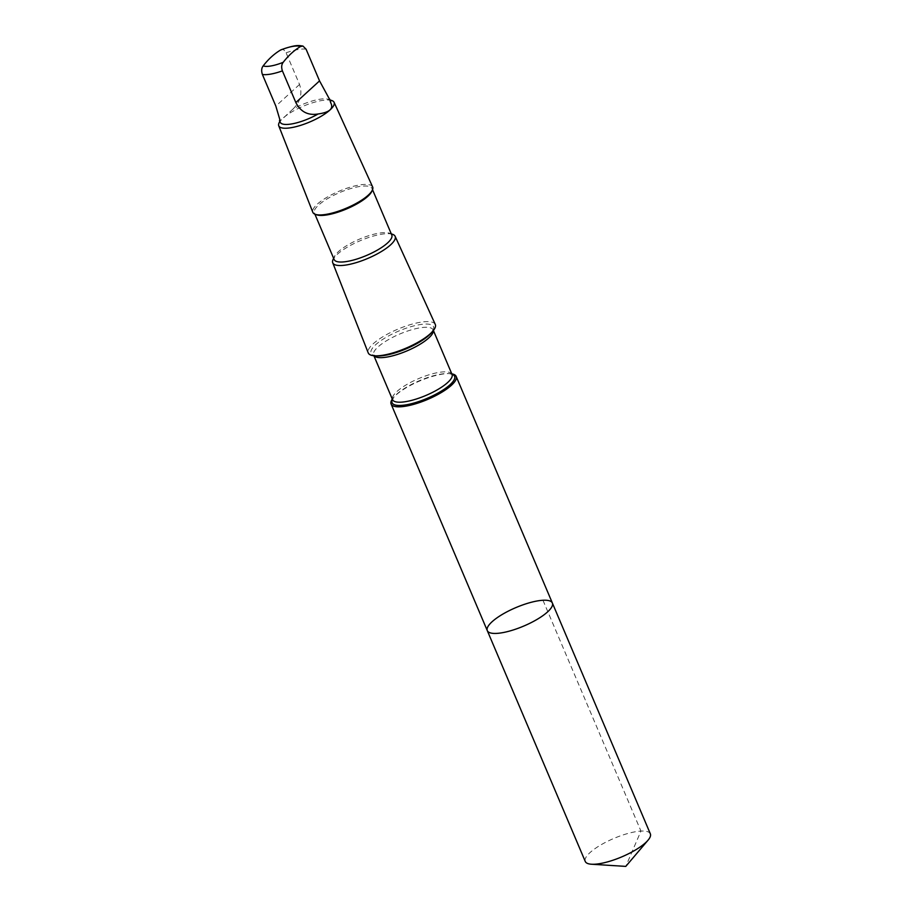 <?xml version="1.0" encoding="UTF-8"?>
<svg xmlns="http://www.w3.org/2000/svg" width="912" height="912" viewBox="0 0 912 912"><rect width="100%" height="100%" fill="white"/><g stroke="black" fill="none" stroke-linecap="round" stroke-linejoin="round"><path stroke-width="0.68" stroke-dasharray="4.56 3.42" d="M650.347 833.842A35.351 10.043 -23 0 0 641.626 831.06A35.351 10.043 -23 0 0 603.892 843.201A35.351 10.043 -23 0 0 585.265 861.464M279.847 121.25L279.505 120.395M280.178 120.726A27.269 7.741 -23 0 0 280.292 122.299M451.793 373.852A35.34 10.043 -23 0 0 449.548 373.624A35.34 10.043 -23 0 0 393.699 397.336A35.34 10.043 -23 0 0 392.297 399.103M487.293 630.637A35.34 10.043 157 0 1 515.907 607.586A35.34 10.043 157 0 1 552.364 603.014M435.275 324.433A36.412 10.34 -23 0 0 397.735 329.209A36.412 10.34 -23 0 0 368.231 352.887M392.627 234.327A33.892 9.622 -23 0 0 360.183 240.734A33.892 9.622 -23 0 0 333.028 259.624M391.795 235.079A31.304 8.892 -23 0 0 389.47 233.21A31.304 8.892 -23 0 0 359.499 239.126A31.304 8.892 -23 0 0 334.419 256.568A31.304 8.892 -23 0 0 334.157 259.544M371.754 191.463A31.304 8.892 -23 0 0 372.016 188.488A31.304 8.892 -23 0 0 339.72 192.535A31.304 8.892 -23 0 0 314.378 212.952A31.304 8.892 -23 0 0 316.703 214.822M372.632 186.926A32.479 9.223 -23 0 0 339.15 191.189A32.479 9.223 -23 0 0 312.827 212.314M331.877 100.571A30.062 8.539 -23 0 0 303.103 106.259A30.062 8.539 -23 0 0 279.015 123.006M330.486 100.993A27.269 7.741 -23 0 0 328.468 99.362A27.269 7.741 -23 0 0 292.672 109.315L279.802 121.307L290.153 111.857M280.486 50.08C282.572 48.803 284.441 49.715 286.094 52.805L299.535 84.463C302.624 93.765 300.333 102.053 292.672 109.315M542.971 600.256L640.954 831.083L625.769 866.4M451.93 374.171A33.938 9.633 -23 0 0 448.214 373.567A33.938 9.633 -23 0 0 394.588 396.332A33.938 9.633 -23 0 0 392.434 399.422M452.033 374.41A32.319 9.177 -23 0 0 418.699 378.583A32.319 9.177 -23 0 0 392.536 399.661M433.314 330.589A32.319 9.177 -23 0 0 433.109 329.836A32.319 9.177 -23 0 0 399.775 334.02A32.319 9.177 -23 0 0 373.624 355.087A32.319 9.177 -23 0 0 374.023 355.76M433.394 330.486L433.097 329.768L431.057 333.165A33.938 9.633 -23 0 0 419.645 324.661A33.938 9.633 -23 0 0 379.244 341.806A33.938 9.633 -23 0 0 377.443 355.931L373.578 355.03L373.897 355.748M306.101 49.237A27.269 7.741 -23 0 0 286.094 52.805M299.535 84.463L275.834 106.111M392.559 399.73L393.699 397.336M452.067 374.467L449.548 373.624M334.419 256.568L333.632 258.301M389.47 233.21L391.271 233.837M314.378 212.952L314.902 214.183M372.016 188.488L372.541 189.707M328.468 99.362L330.03 99.91"/><path stroke-width="1.37" d="M496.003 633.43A35.34 10.043 157 0 1 487.293 630.637A35.34 10.043 157 0 1 515.907 607.586A35.34 10.043 157 0 1 552.364 603.014A35.34 10.043 157 0 1 533.737 621.277A35.34 10.043 157 0 1 496.003 633.43A35.34 10.043 157 0 1 487.293 630.637L585.265 861.464A35.351 10.043 -23 0 0 591.432 864.223A35.351 10.043 -23 0 0 593.986 864.257A35.351 10.043 -23 0 0 648.044 840.191A35.351 10.043 -23 0 0 650.347 833.842L552.364 603.014A35.34 10.043 157 0 1 533.737 621.277A35.34 10.043 157 0 1 496.003 633.43M280.178 120.726L275.834 106.111L262.394 74.453C261.231 70.908 261.505 68.047 263.203 65.869C268.345 59.189 274.102 53.933 280.486 50.08L281.135 49.75C296.879 44.232 298.828 45.566 302.966 46.056L300.493 46.523C294.143 50.342 288.386 55.598 283.21 62.301C281.512 64.478 281.238 67.328 282.401 70.885L295.841 102.543C300.664 111.88 308.085 115.687 318.106 113.977C329.756 112.358 333.917 108.551 330.6 102.566A27.269 7.741 -23 0 0 330.486 100.993L319.542 80.894L306.101 49.237L302.966 46.056M279.482 120.407L280.292 122.299A27.269 7.741 -23 0 0 287.018 124.454A27.269 7.741 -23 0 0 318.106 113.977M392.297 399.103A35.34 10.043 -23 0 0 391.1 404.027A35.34 10.043 -23 0 0 399.821 406.82A35.34 10.043 -23 0 0 437.555 394.668A35.34 10.043 -23 0 0 456.171 376.417A35.34 10.043 -23 0 0 451.793 373.852M333.632 258.301L333.028 259.624A33.892 9.622 -23 0 0 332.72 262.77L368.231 352.887A36.412 10.34 -23 0 0 375.083 355.828A36.412 10.34 -23 0 0 377.237 355.828A36.412 10.34 -23 0 0 432.63 331.398A36.412 10.34 -23 0 0 435.275 324.433L395.113 236.288A33.892 9.622 -23 0 0 392.627 234.327L391.271 233.837M332.72 262.77A33.892 9.622 -23 0 0 341.099 265.517A33.892 9.622 -23 0 0 377.397 253.81A33.892 9.622 -23 0 0 395.113 236.288M314.902 214.183L334.157 259.544A31.304 8.892 -23 0 0 341.875 262.018A31.304 8.892 -23 0 0 375.299 251.256A31.304 8.892 -23 0 0 391.795 235.079L372.541 189.707M279.847 121.25L279.015 123.006A30.062 8.539 -23 0 0 278.741 125.799L312.827 212.314A32.479 9.223 -23 0 0 315.267 214.32L316.703 214.822A31.304 8.892 -23 0 0 322.096 215.426A31.304 8.892 -23 0 0 351.451 206.739A31.304 8.892 -23 0 0 371.754 191.463L372.381 190.072A32.479 9.223 -23 0 0 372.632 186.926L334.077 102.315A30.062 8.539 -23 0 0 331.877 100.571L330.03 99.91M315.267 214.32A32.479 9.223 -23 0 0 320.864 214.936A32.479 9.223 -23 0 0 351.314 205.93A32.479 9.223 -23 0 0 372.381 190.072M278.741 125.799A30.062 8.539 -23 0 0 286.174 128.227A30.062 8.539 -23 0 0 318.368 117.853A30.062 8.539 -23 0 0 334.077 102.315M330.6 102.566L329.665 99.1M262.394 74.453A27.269 7.741 -23 0 0 282.401 70.885M263.203 65.869A21.706 6.167 -23 0 0 267.227 66.382A21.706 6.167 -23 0 0 283.21 62.301M392.434 399.422A33.938 9.633 -23 0 0 400.459 405.441A33.938 9.633 -23 0 0 440.929 391.351A33.938 9.633 -23 0 0 451.93 374.171M373.897 355.748L392.559 399.707A32.319 9.177 -23 0 0 400.505 402.203A32.319 9.177 -23 0 0 435.001 391.1A32.319 9.177 -23 0 0 452.033 374.41L452.056 374.456M374.023 355.76A32.319 9.177 -23 0 0 381.592 357.641A32.319 9.177 -23 0 0 414.937 347.141A32.319 9.177 -23 0 0 433.314 330.589M375.083 355.828L377.443 355.931A33.938 9.633 -23 0 0 379.449 355.931A33.938 9.633 -23 0 0 431.057 333.165L432.63 331.398M300.493 46.523A21.706 6.167 -23 0 0 280.486 50.08M319.542 80.894L295.841 102.543M591.432 864.223L625.769 866.4L648.044 840.191M391.1 404.027L487.293 630.637M456.171 376.417L552.364 603.014M433.394 330.486L452.033 374.41"/></g></svg>
